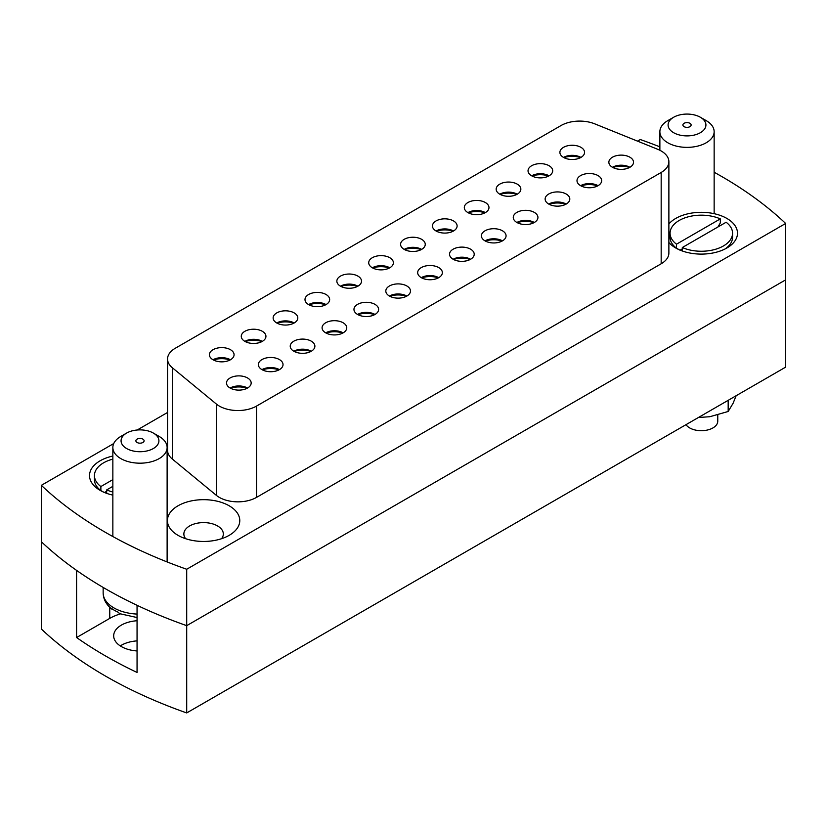<?xml version="1.0" encoding="UTF-8"?>
<svg xmlns="http://www.w3.org/2000/svg" width="827" height="827" viewBox="0 0 827 827"><rect width="100%" height="100%" fill="white"/><g stroke="black" fill="none" stroke-linecap="round" stroke-linejoin="round"><path stroke-width="1.24" d="M372.719 268A16.437 9.49 180 0 1 389.393 268M372.336 267.783A12.333 7.123 180 0 1 368.718 262.748A12.333 7.123 180 0 1 376.337 256.174A12.333 7.123 180 0 1 389.775 257.714A12.333 7.123 180 0 1 393.394 262.748A12.333 7.123 180 0 1 385.775 269.333A12.333 7.123 180 0 1 372.336 267.783A12.333 7.123 180 0 1 389.775 267.793M421.677 277.872A16.437 9.49 180 0 1 438.351 277.872M421.294 277.655A12.333 7.123 180 0 1 417.676 272.621A12.333 7.123 180 0 1 425.295 266.046A12.333 7.123 180 0 1 438.734 267.586A12.333 7.123 180 0 1 442.352 272.621A12.333 7.123 180 0 1 434.733 279.206A12.333 7.123 180 0 1 421.294 277.655A12.333 7.123 180 0 1 438.723 277.665M661.176 150.979A26.309 15.196 0 0 0 657.661 149.273L594.737 123.843A26.309 15.196 0 0 0 561.037 125.539L175.262 348.27A26.309 15.196 0 0 0 167.55 359.011A26.309 15.196 0 0 0 172.316 367.726L216.374 404.052A26.309 15.196 0 0 0 256.535 406.078L661.176 172.461A26.309 15.196 0 0 0 668.878 161.72A26.309 15.196 0 0 0 661.176 150.979M112.854 456.049A36.181 20.892 0 0 0 100.108 490.349L100.108 490.349A36.181 20.892 0 0 0 112.854 495.115M229.182 505.793A36.181 20.892 0 0 0 178.012 505.793A36.181 20.892 0 0 0 178.012 535.338L178.012 535.338A36.181 20.892 0 0 0 229.182 535.338A36.181 20.892 0 0 0 229.182 505.793M221.574 538.687A19.734 11.392 0 0 0 223.331 533.994A19.734 11.392 0 0 0 217.553 525.941A19.734 11.392 0 0 0 196.051 523.47A19.734 11.392 0 0 0 183.863 533.994A19.734 11.392 0 0 0 185.62 538.687M668.878 242.466A36.181 20.892 0 0 0 675.731 247.986A36.181 20.892 0 0 0 726.892 247.986A36.181 20.892 0 0 0 726.892 218.442A36.181 20.892 0 0 0 668.878 223.952M113.744 443.541L41.35 485.335L41.35 541.726A435.808 251.615 0 0 0 76.591 570.392L76.591 637.534A435.808 251.615 180 0 0 105.339 655.852A435.808 251.615 180 0 0 137.055 672.444L137.055 605.312A435.808 251.615 0 0 0 186.706 625.657L186.706 712.936A435.808 251.615 0 0 1 105.339 675.99A435.808 251.615 0 0 1 41.35 629.016L41.35 541.726A435.808 251.615 0 0 0 105.339 588.71A435.808 251.615 0 0 0 186.706 625.657L186.706 569.255L785.65 223.466A435.808 251.615 0 0 0 714.146 172.243M41.35 485.335A435.808 251.615 0 0 0 105.339 532.309A435.808 251.615 0 0 0 186.706 569.255M453.537 259.471A16.437 9.49 180 0 1 470.212 259.471M453.155 259.264A12.333 7.123 180 0 1 449.537 254.23A12.333 7.123 180 0 1 457.155 247.645A12.333 7.123 180 0 1 470.594 249.185A12.333 7.123 180 0 1 474.212 254.23A12.333 7.123 180 0 1 466.593 260.805A12.333 7.123 180 0 1 453.155 259.264A12.333 7.123 180 0 1 470.594 259.264M485.408 241.081A16.437 9.49 180 0 1 502.072 241.081M485.015 240.864A12.333 7.123 180 0 1 481.407 235.829A12.333 7.123 180 0 1 489.015 229.255A12.333 7.123 180 0 1 502.465 230.795A12.333 7.123 180 0 1 506.072 235.829A12.333 7.123 180 0 1 498.464 242.404A12.333 7.123 180 0 1 485.015 240.864A12.333 7.123 180 0 1 502.454 240.864M517.268 222.68A16.437 9.49 180 0 1 533.942 222.68M516.875 222.473A12.333 7.123 180 0 1 513.267 217.439A12.333 7.123 180 0 1 520.886 210.854A12.333 7.123 180 0 1 534.325 212.394A12.333 7.123 180 0 1 537.932 217.439A12.333 7.123 180 0 1 530.324 224.014A12.333 7.123 180 0 1 516.875 222.473A12.333 7.123 180 0 1 534.314 222.473M549.128 204.29A16.437 9.49 180 0 1 565.802 204.29M548.746 204.073A12.333 7.123 180 0 1 545.127 199.038A12.333 7.123 180 0 1 552.746 192.464A12.333 7.123 180 0 1 566.185 194.004A12.333 7.123 180 0 1 569.803 199.038A12.333 7.123 180 0 1 562.184 205.613A12.333 7.123 180 0 1 548.746 204.073A12.333 7.123 180 0 1 566.185 204.073M580.988 185.889A16.437 9.49 180 0 1 597.663 185.889M580.606 185.682A12.333 7.123 180 0 1 576.998 180.637A12.333 7.123 180 0 1 584.606 174.063A12.333 7.123 180 0 1 598.045 175.603A12.333 7.123 180 0 1 601.663 180.637A12.333 7.123 180 0 1 594.044 187.222A12.333 7.123 180 0 1 580.606 185.682A12.333 7.123 180 0 1 598.045 185.682M612.859 167.499A16.437 9.49 180 0 1 629.523 167.499M612.476 167.281A12.333 7.123 180 0 1 629.905 167.281M612.466 167.281A12.333 7.123 180 0 1 608.858 162.247A12.333 7.123 180 0 1 616.466 155.662A12.333 7.123 180 0 1 629.916 157.213A12.333 7.123 180 0 1 633.523 162.247A12.333 7.123 180 0 1 625.915 168.822A12.333 7.123 180 0 1 612.466 167.281M389.817 296.262A16.437 9.49 180 0 1 406.481 296.262M389.424 296.056A12.333 7.123 180 0 1 385.816 291.021A12.333 7.123 180 0 1 393.435 284.436A12.333 7.123 180 0 1 406.874 285.987A12.333 7.123 180 0 1 410.481 291.021A12.333 7.123 180 0 1 402.873 297.596A12.333 7.123 180 0 1 389.424 296.056A12.333 7.123 180 0 1 406.863 296.056M357.946 314.663A16.437 9.49 180 0 1 374.621 314.663M357.564 314.446A12.333 7.123 180 0 1 353.956 309.412A12.333 7.123 180 0 1 361.564 302.837A12.333 7.123 180 0 1 375.013 304.377A12.333 7.123 180 0 1 378.621 309.412A12.333 7.123 180 0 1 371.003 315.997A12.333 7.123 180 0 1 357.564 314.446A12.333 7.123 180 0 1 375.003 314.456M326.086 333.054A16.437 9.49 180 0 1 342.76 333.054M325.704 332.847A12.333 7.123 180 0 1 322.085 327.812A12.333 7.123 180 0 1 329.704 321.227A12.333 7.123 180 0 1 343.143 322.778A12.333 7.123 180 0 1 346.761 327.812A12.333 7.123 180 0 1 339.142 334.387A12.333 7.123 180 0 1 325.704 332.847A12.333 7.123 180 0 1 343.143 332.847M294.226 351.454A16.437 9.49 180 0 1 310.9 351.454M293.843 351.248A12.333 7.123 180 0 1 311.272 351.248M293.843 351.237A12.333 7.123 180 0 1 290.225 346.203A12.333 7.123 180 0 1 297.844 339.628A12.333 7.123 180 0 1 311.283 341.169A12.333 7.123 180 0 1 314.891 346.203A12.333 7.123 180 0 1 307.282 352.788A12.333 7.123 180 0 1 293.843 351.237M262.366 369.845A16.437 9.49 180 0 1 279.03 369.845M261.983 369.638A12.333 7.123 180 0 1 279.412 369.638M261.973 369.638A12.333 7.123 180 0 1 258.365 364.604A12.333 7.123 180 0 1 265.974 358.019A12.333 7.123 180 0 1 279.423 359.569A12.333 7.123 180 0 1 283.03 364.604A12.333 7.123 180 0 1 275.422 371.178A12.333 7.123 180 0 1 261.973 369.638M230.495 388.245A16.437 9.49 180 0 1 247.17 388.245M230.113 388.028A12.333 7.123 180 0 1 226.505 382.994A12.333 7.123 180 0 1 234.113 376.419A12.333 7.123 180 0 1 247.552 377.96A12.333 7.123 180 0 1 251.17 382.994A12.333 7.123 180 0 1 243.551 389.579A12.333 7.123 180 0 1 230.113 388.028A12.333 7.123 180 0 1 247.552 388.039M404.579 249.609A16.437 9.49 180 0 1 421.253 249.609M404.196 249.392A12.333 7.123 180 0 1 400.588 244.358A12.333 7.123 180 0 1 408.197 237.773A12.333 7.123 180 0 1 421.636 239.323A12.333 7.123 180 0 1 425.254 244.358A12.333 7.123 180 0 1 417.635 250.932A12.333 7.123 180 0 1 404.196 249.392A12.333 7.123 180 0 1 421.636 249.392M436.449 231.209A16.437 9.49 180 0 1 453.113 231.209M436.067 231.002A12.333 7.123 180 0 1 453.496 231.002M436.056 230.991A12.333 7.123 180 0 1 432.449 225.957A12.333 7.123 180 0 1 440.057 219.382A12.333 7.123 180 0 1 453.506 220.923A12.333 7.123 180 0 1 457.114 225.957A12.333 7.123 180 0 1 449.506 232.542A12.333 7.123 180 0 1 436.056 230.991M468.309 212.818A16.437 9.49 180 0 1 484.984 212.818M467.927 212.601A12.333 7.123 180 0 1 464.309 207.567A12.333 7.123 180 0 1 471.928 200.982A12.333 7.123 180 0 1 485.366 202.532A12.333 7.123 180 0 1 488.974 207.567A12.333 7.123 180 0 1 481.366 214.141A12.333 7.123 180 0 1 467.927 212.601A12.333 7.123 180 0 1 485.356 212.601M500.17 194.417A16.437 9.49 180 0 1 516.844 194.417M499.787 194.2A12.333 7.123 180 0 1 496.169 189.166A12.333 7.123 180 0 1 503.788 182.591A12.333 7.123 180 0 1 517.226 184.132A12.333 7.123 180 0 1 520.845 189.166A12.333 7.123 180 0 1 513.226 195.751A12.333 7.123 180 0 1 499.787 194.2A12.333 7.123 180 0 1 517.226 194.211M532.03 176.017A16.437 9.49 180 0 1 548.704 176.017M531.647 175.81A12.333 7.123 180 0 1 528.039 170.775A12.333 7.123 180 0 1 535.648 164.191A12.333 7.123 180 0 1 549.097 165.741A12.333 7.123 180 0 1 552.705 170.775A12.333 7.123 180 0 1 545.086 177.35A12.333 7.123 180 0 1 531.647 175.81A12.333 7.123 180 0 1 549.087 175.81M563.9 157.626A16.437 9.49 180 0 1 580.564 157.626M563.518 157.419A12.333 7.123 180 0 1 580.947 157.419M563.507 157.409A12.333 7.123 180 0 1 559.9 152.375A12.333 7.123 180 0 1 567.508 145.8A12.333 7.123 180 0 1 580.957 147.34A12.333 7.123 180 0 1 584.565 152.375A12.333 7.123 180 0 1 576.957 158.96A12.333 7.123 180 0 1 563.507 157.409M340.858 286.4A16.437 9.49 180 0 1 357.533 286.4M340.476 286.183A12.333 7.123 180 0 1 336.858 281.149A12.333 7.123 180 0 1 344.477 274.564A12.333 7.123 180 0 1 357.915 276.115A12.333 7.123 180 0 1 361.523 281.149A12.333 7.123 180 0 1 353.915 287.724A12.333 7.123 180 0 1 340.476 286.183A12.333 7.123 180 0 1 357.905 286.183M308.998 304.791A16.437 9.49 180 0 1 325.662 304.791M308.605 304.584A12.333 7.123 180 0 1 304.998 299.539A12.333 7.123 180 0 1 312.606 292.965A12.333 7.123 180 0 1 326.055 294.505A12.333 7.123 180 0 1 329.663 299.539A12.333 7.123 180 0 1 322.054 306.124A12.333 7.123 180 0 1 308.605 304.584A12.333 7.123 180 0 1 326.045 304.584M277.128 323.192A16.437 9.49 180 0 1 293.802 323.192M276.745 322.975A12.333 7.123 180 0 1 273.137 317.94A12.333 7.123 180 0 1 280.746 311.365A12.333 7.123 180 0 1 294.185 312.906A12.333 7.123 180 0 1 297.803 317.94A12.333 7.123 180 0 1 290.184 324.515A12.333 7.123 180 0 1 276.745 322.975A12.333 7.123 180 0 1 294.185 322.975M245.268 341.582A16.437 9.49 180 0 1 261.942 341.582M244.885 341.375A12.333 7.123 180 0 1 241.267 336.341A12.333 7.123 180 0 1 248.886 329.756A12.333 7.123 180 0 1 262.324 331.296A12.333 7.123 180 0 1 265.943 336.341A12.333 7.123 180 0 1 258.324 342.916A12.333 7.123 180 0 1 244.885 341.375A12.333 7.123 180 0 1 262.324 341.375M213.407 359.983A16.437 9.49 180 0 1 230.082 359.983M213.015 359.766A12.333 7.123 180 0 1 209.407 354.731A12.333 7.123 180 0 1 217.025 348.157A12.333 7.123 180 0 1 230.464 349.697A12.333 7.123 180 0 1 234.072 354.731A12.333 7.123 180 0 1 226.464 361.306A12.333 7.123 180 0 1 213.015 359.766A12.333 7.123 180 0 1 230.454 359.766M256.535 406.078L256.535 497.389L661.176 263.772L661.176 172.461M256.535 497.389A26.309 15.196 180 0 1 216.374 495.363L216.374 404.052M172.316 367.726L172.316 459.037L216.374 495.363M172.316 459.037A26.309 15.196 180 0 1 167.55 450.322L167.55 359.011M668.878 161.72L668.878 253.031A26.309 15.196 180 0 1 661.176 263.772M659.874 146.855A435.808 251.615 0 0 0 640.294 139.536L637.524 141.138M167.55 412.466L137.179 430.009M186.706 712.936L785.65 367.136L785.65 279.857L186.706 625.657L785.65 279.857L785.65 223.466M137.055 650.942A26.309 15.196 180 0 1 121.383 646.59A26.309 15.196 180 0 1 113.681 635.839A26.309 15.196 180 0 1 137.055 620.746M137.055 640.884A26.309 15.196 0 0 0 120.287 645.918M120.266 613.934A42.756 24.686 0 0 0 109.753 618.389L76.591 637.534M142.895 439.127A4.114 2.378 0 0 0 138.419 438.61A4.114 2.378 0 0 0 135.876 440.801A4.114 2.378 0 0 0 137.086 442.486A4.114 2.378 0 0 0 141.562 442.993A4.114 2.378 0 0 0 144.105 440.801A4.114 2.378 0 0 0 142.895 439.127M126.614 448.523A18.918 10.916 -0 0 0 153.367 448.523A18.918 10.916 -0 0 0 153.367 433.079L159.177 436.439A27.136 15.661 180 0 1 167.126 447.521A27.136 15.661 180 0 1 150.38 461.993A27.136 15.661 180 0 1 120.804 458.592A27.136 15.661 180 0 1 112.854 447.521A27.136 15.661 180 0 1 120.804 436.439L126.614 433.079A18.918 10.916 -0 0 0 126.614 448.523M137.055 617.542L119.657 613.675L118.158 612.197A36.15 20.871 180 0 1 114.426 610.316A36.15 20.871 180 0 1 111.18 608.165L112.09 609.303M159.177 436.439L153.367 433.079A18.918 10.916 -0 0 0 126.614 433.079M684.105 126.665A4.114 2.378 -0 0 0 688.581 127.182A4.114 2.378 -0 0 0 691.124 124.98A4.114 2.378 -0 0 0 689.914 123.306A4.114 2.378 -0 0 0 685.438 122.789A4.114 2.378 -0 0 0 682.895 124.98A4.114 2.378 -0 0 0 684.105 126.665M706.196 120.618L700.386 117.269A18.918 10.916 0 0 0 673.633 117.269A18.918 10.916 0 0 0 673.633 132.702A18.918 10.916 0 0 0 700.386 132.702A18.918 10.916 0 0 0 700.386 117.269L706.196 120.618A27.136 15.661 180 0 1 714.146 131.7A27.136 15.661 180 0 1 697.399 146.172A27.136 15.661 180 0 1 667.823 142.782A27.136 15.661 180 0 1 659.874 131.7A27.136 15.661 180 0 1 667.823 120.618L673.633 117.269M686.007 424.675A16.447 9.49 0 0 0 689.687 427.921A16.447 9.49 0 0 0 707.602 429.978A16.447 9.49 0 0 0 717.764 421.201L717.764 415.009M725.021 248.989A31.25 18.039 0 0 0 732.557 237.246L732.557 233.214A31.25 18.039 0 0 0 726.127 222.246L682.316 247.531A31.25 18.039 0 0 0 715.148 249.392A31.25 18.039 0 0 0 732.557 233.214M682.316 250.994L682.316 247.531M717.96 226.96L720.307 222.918L720.307 218.886L676.507 244.182L676.507 248.203L680.032 250.199M720.307 218.886A31.25 18.039 0 0 0 687.475 217.036A31.25 18.039 0 0 0 670.066 233.214A31.25 18.039 0 0 0 676.507 244.182M670.066 233.214L670.066 237.246A31.25 18.039 0 0 0 676.507 248.203M682.316 248.875L680.125 250.147M106.693 493.357L106.693 489.904L112.854 486.348M106.693 489.904A31.25 18.039 0 0 0 112.854 492.034M112.854 479.629L100.873 486.545L100.873 490.576L104.398 492.572M112.854 459.13A31.25 18.039 0 0 0 94.443 475.587A31.25 18.039 0 0 0 100.873 486.545M94.443 475.587L94.443 479.608A31.25 18.039 0 0 0 100.873 490.576M106.693 491.248L104.502 492.51M736.144 395.719L733.084 403.287L728.173 411.484L728.173 400.33M728.173 411.484L709.824 416.715L698.401 417.511M109.753 618.389L109.753 607.307M103.148 587.439L103.148 592.876A36.843 21.264 -0 0 0 113.94 607.917A36.843 21.264 -0 0 0 137.055 614.079M167.126 447.521L167.126 561.947M103.148 592.876C103.303 599.286 106.269 604.764 112.079 609.303M112.854 447.521L112.854 536.547M659.874 131.7L659.874 150.276M714.146 131.7L714.146 213.686"/></g></svg>
